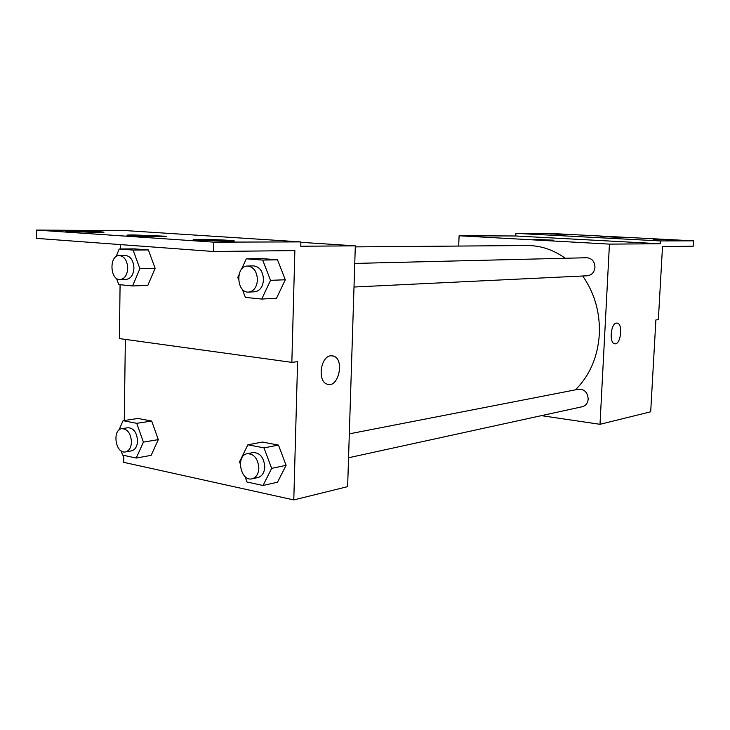 <?xml version="1.0" encoding="UTF-8"?>
<svg xmlns="http://www.w3.org/2000/svg" width="730" height="730" viewBox="0 0 730 730"><rect width="100%" height="100%" fill="white"/><g stroke="black" fill="none" stroke-linecap="round" stroke-linejoin="round"><path stroke-width="1.09" d="M458.686 246.065L459.106 235.772L609.44 244.112L660.185 243.765L660.349 240.927L693.5 240.836L693.181 246.238L662.502 246.576L658.36 319.658L655.887 319.95L650.695 411.793L600.005 424.312L541.395 415.653M616.521 323.062L617.16 323.08C623.347 323.673 620.719 345.427 614.66 343.748C608.957 343.191 610.755 323.162 616.521 323.062M609.44 244.112L600.005 424.312M348.557 457.756L582.294 406.72C585.807 405.725 587.769 403.17 588.197 399.054C587.65 392.384 584.438 389.108 578.58 389.227L349.314 433.848M354.004 287.018L587.349 275.776C591.784 275.155 594.32 272.336 594.959 267.308C594.676 261.468 591.966 258.274 586.847 257.736L354.753 263.421M575.413 389.838C589.794 375.466 597.77 356.961 599.33 334.322C600.151 312.586 594.621 293.141 582.722 276.004M565.294 258.265C553.395 249.77 540.693 245.526 527.206 245.526L355.282 246.877M538.074 239.768L553.285 240.134L538.074 239.768M459.106 235.772L515.772 235.982L660.185 243.765M693.5 240.836L553.24 233.6L515.891 233.344L515.772 235.982M553.395 240.179L533.183 239.358M614.66 343.748C620.719 345.409 623.338 323.673 617.16 323.08L616.996 323.052M660.349 240.927L515.891 233.344M653.177 239.239L676.61 240.307L653.177 239.239M550.621 233.929L572.165 234.887L550.621 233.929M600.562 236.511L623 237.524L600.562 236.511M300.879 242.323L355.318 245.855L347.635 486.636L293.788 499.931L123.698 462.327L123.799 455.356M293.788 499.931L297.594 361.688L291.845 362.363L294.865 250.6L213.425 251.494L213.616 242.141L300.888 241.904L300.769 246.229L355.318 245.855M330.873 355.765L333.437 356.03C345.144 359.196 338.328 389.108 326.985 384.099C317.194 381.151 320.634 356.149 330.873 355.765M151.685 421.055L138.043 418.463L151.685 421.055L158.31 439.615L151.685 421.055L136.738 423.318L143.409 442.124L136.236 458.048L122.613 455.1L121.143 450.894M151.137 455.356L158.31 439.615L151.137 455.356L136.236 458.048M286.105 465.311L278.477 445.099L262.462 442.061L278.477 445.099L286.105 465.311L277.5 482.211L286.105 465.311L271.66 468.386L263.037 485.486L247.014 482.019L244.951 476.462M124.264 420.507L125.359 339.404M291.845 362.363L119.391 338.574L120.085 284.7M120.55 248.985L120.605 244.614M213.425 251.494L36.5 238.372L36.555 230.069L126.828 230.68L300.888 241.904M326.976 384.099C338.318 389.108 345.135 359.196 333.427 356.03L332.342 355.775M36.555 230.069L213.616 242.141M133.617 234.941C127.403 234.941 125.487 235.106 127.878 235.443C135.315 236.456 174.488 237.241 165.427 236.21L133.617 234.941M97.117 232.496C103.295 232.514 105.303 232.368 103.14 232.058C96.634 231.154 58.126 230.351 66.567 231.31L97.117 232.496M228.517 241.302C234.111 241.274 235.708 241.082 233.317 240.736C225.725 239.632 184.973 238.783 194.654 239.951L228.517 241.302M277.51 259.789L261.176 258.539L277.51 259.789L285.293 279.773L277.51 259.789L262.69 260.072L270.529 280.338L261.741 299.054L245.389 297.402L242.26 289.171M276.524 298.241L285.293 279.773L276.524 298.241L261.741 299.054M148.373 249.934L134.502 248.875L148.373 249.934L155.116 268.302L148.373 249.934L133.097 250.071L139.886 268.667L132.595 285.968L118.744 284.563L116.508 278.349M147.834 285.384L155.116 268.302L147.834 285.384L132.595 285.968M240.307 463.878L239.54 461.807L247.89 444.78L263.977 447.882L271.66 468.386M252.069 478.816L257.982 477.53C262.097 476.298 264.36 472.784 264.762 466.972C263.941 457.482 260.072 452.673 253.155 452.563L247.224 453.713C235.48 455.365 240.571 481.873 252.069 478.816C256.193 477.584 258.457 474.053 258.858 468.213C258.028 458.668 254.149 453.832 247.224 453.713M247.89 444.78L262.462 442.061M263.977 447.882L278.477 445.099M263.037 485.486L277.5 482.211M118.935 430.107L123.069 420.681L136.738 423.318M125.414 451.925L131.482 450.866C135.196 449.863 137.222 446.55 137.559 440.929C136.857 432.452 133.663 428.054 127.96 427.725L121.873 428.665C111.845 429.641 115.559 454.142 125.414 451.925C129.128 450.921 131.154 447.59 131.482 441.933C130.779 433.428 127.586 429.003 121.873 428.665M123.069 420.681L138.043 418.463M143.409 442.124L158.31 439.615M238.527 279.398L237.77 277.409L238.911 274.918M241.475 269.315L246.284 258.803L262.69 260.072M248.62 292.091L254.66 291.799C259.916 290.96 262.855 286.936 263.493 279.709C263.001 271.304 259.697 266.696 253.584 265.893L247.534 266.048C235.233 265.729 236.392 293.232 248.62 292.091C253.876 291.252 256.823 287.2 257.462 279.937C256.96 271.487 253.657 266.851 247.534 266.048M246.284 258.803L261.176 258.539M270.529 280.338L285.293 279.773M116.052 256.668L119.2 248.994L133.097 250.071M120.194 279.544L126.4 279.344C130.925 278.623 133.435 274.891 133.937 268.138C133.462 260.482 130.67 256.257 125.542 255.482L119.328 255.564C108.934 255.135 109.865 280.411 120.194 279.544C124.711 278.833 127.221 275.073 127.723 268.293C127.257 260.592 124.456 256.349 119.328 255.564M119.2 248.994L134.502 248.875M139.886 268.667L155.116 268.302M233.308 241.192L233.317 240.736"/></g></svg>

